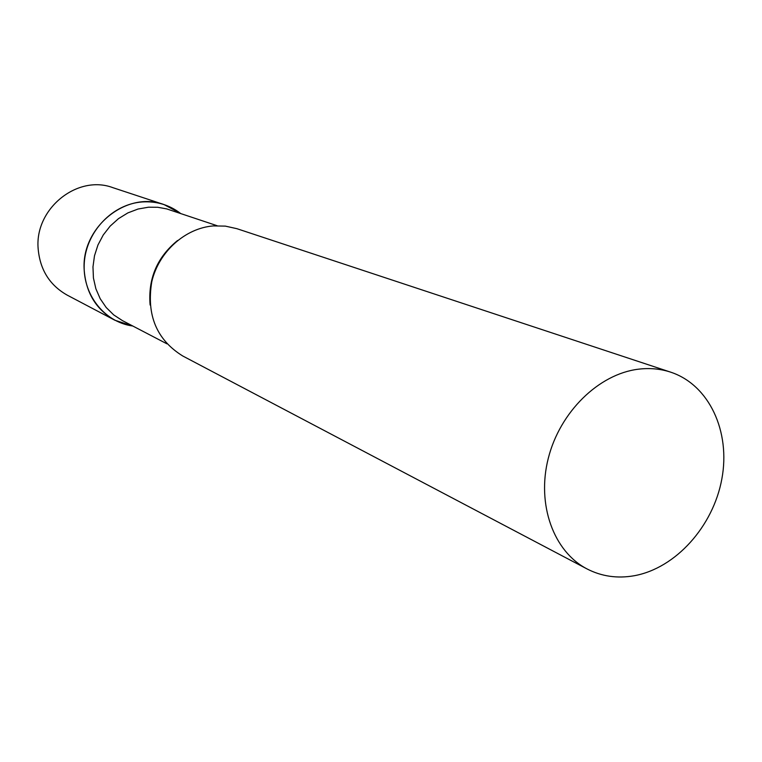 <?xml version="1.0" encoding="UTF-8"?>
<svg xmlns="http://www.w3.org/2000/svg" width="762" height="762" viewBox="0 0 762 762"><rect width="100%" height="100%" fill="white"/><g stroke="black" fill="none" stroke-linecap="round" stroke-linejoin="round"><path stroke-width="1.14" d="M84.191 269.958C81.001 227.267 126.663 190.462 164.02 204.578L180.404 213.303C169.231 204.845 156.515 201.054 142.265 201.949C112.795 203.968 86.468 231.229 84.315 262.414C81.867 293.599 103.842 321.983 132.493 325.974L114.843 320.221C96.126 309.582 85.916 292.827 84.191 269.958M114.843 320.221L67.094 295.075C49.473 285.055 39.805 269.405 38.1 248.126C34.919 208.407 77.591 174.374 112.786 187.633L164.02 204.578M217.141 225.723L166.688 208.893L157.724 207.274L148.523 207.197L137.998 209.045L127.864 212.903L118.481 218.656L110.176 226.095L103.251 234.972L97.965 244.973L94.498 255.737L92.974 266.881L93.431 278.025L95.869 288.75L100.184 298.694L106.204 307.515L113.709 314.906L122.444 320.621L166.916 343.814M670.712 372.17L236.868 228.676L225.314 226.114L213.341 225.914C185.061 228.143 158.667 251.898 151.771 281.797C146.304 315.068 156.62 339.795 182.728 355.978L587.026 568.928C601.628 576.434 617.353 578.701 634.203 575.739C675.713 568.242 713.222 526.323 721.852 478.927C730.729 431.559 709.212 384.886 670.712 372.17C660.406 368.789 649.576 367.808 638.223 369.218C598.684 374.085 559.87 412.061 548.278 458.333C536.486 504.577 553.583 551.564 587.026 568.928M177.546 240.525C157.096 257.213 147.952 278.721 150.114 305.029"/></g></svg>
